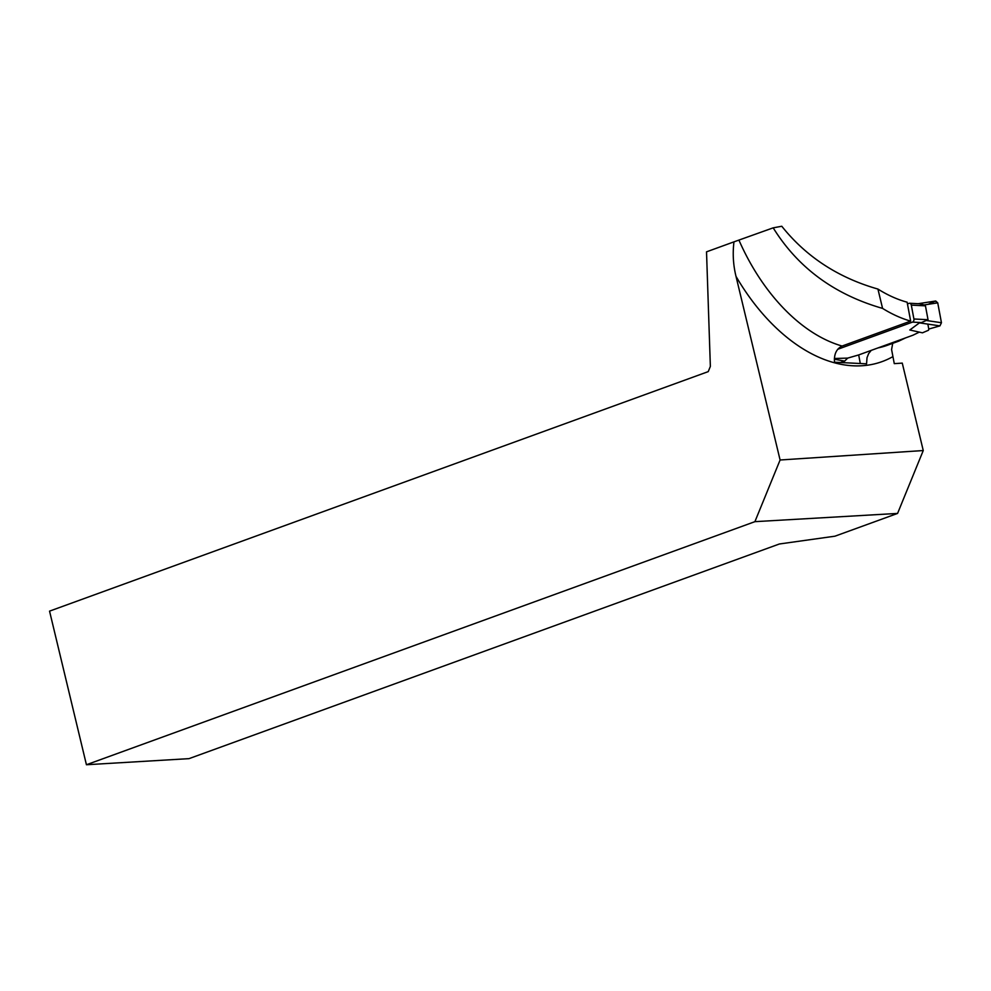 <?xml version="1.0" encoding="UTF-8"?>
<svg xmlns="http://www.w3.org/2000/svg" width="991" height="991" viewBox="0 0 991 991"><rect width="100%" height="100%" fill="white"/><g stroke="black" fill="none" stroke-linecap="round" stroke-linejoin="round"><path stroke-width="1.49" d="M907.434 303.915L908.995 303.357A2.539 1.92 92.9 0 1 911.311 305.117L913.913 318.991A2.539 1.92 92.9 0 1 912.5 322.112L837.705 349.303M860.287 363.474L858.689 354.939L847.714 358.098L834.372 358.507M858.689 354.939L912.909 335.231L919.338 332.121M919.437 322.868L909.8 329.991L922.448 332.827L928.542 330.226L928.778 329.049L939.939 325.89L919.437 322.868L921.457 322.57L912.5 322.112M918.186 303.704L935.702 301.004L937.734 302.85L924.169 304.931L925.445 305.847L928.034 319.709L921.457 322.57M924.169 304.931L919.574 303.841M840.38 362.495L844.654 361.108L847.714 358.098M844.654 361.108L834.348 359.213M937.734 302.85L941.45 322.732L939.939 325.89M941.45 322.732L927.105 320.613M892.718 343.332L891.59 349.55L894.278 363.635L902.268 363.115L923.253 450.546L780.09 459.997L736.016 276.39C733.216 265.055 732.535 253.547 733.972 241.854L706.521 251.838L710.361 366.422L708.231 371.625L49.55 611.137L86.428 764.742L754.907 521.662L897.573 513.425L923.253 450.546M86.428 764.742L189.008 758.648L779.384 543.985L834.979 536.181L897.573 513.425M910.655 321.109L907.124 302.205A165.299 103.349 -110 0 1 877.927 289.062L882.572 308.399A166.637 104.191 -110 0 0 910.655 321.109L842.102 346.032C836.404 348.894 833.877 354.295 834.533 362.223L866.568 363.833L867.014 357.701L868.624 353.638L871.213 350.393M733.972 241.854L773.191 227.843L781.788 226.258C806.203 256.818 838.25 277.74 877.927 289.062M773.191 227.843C797.966 267.731 834.422 294.575 882.572 308.399M898.849 341.102L905.601 337.881M780.09 459.997L754.907 521.662M928.121 304.324L935.306 301.128L937.734 302.85L941.45 322.732L939.939 325.89L928.778 329.049L927.849 324.107M911.311 305.117L925.445 305.847M913.913 318.991L928.034 319.709M739.001 240.28A166.637 104.191 70 0 0 842.102 346.032M878.1 347.891A166.637 104.191 70 0 0 887.44 345.252L898.973 341.065M892.631 356.772A180.189 112.664 -110 0 1 736.016 276.39M919.623 303.779L909.577 303.258"/></g></svg>
